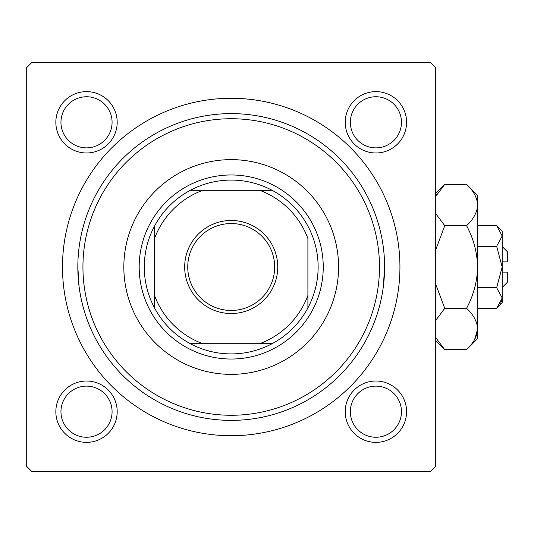 <?xml version="1.0" encoding="UTF-8"?>
<svg xmlns="http://www.w3.org/2000/svg" width="534" height="534" viewBox="0 0 534 534"><rect width="100%" height="100%" fill="white"/><g stroke="black" fill="none" stroke-linecap="round" stroke-linejoin="round"><path stroke-width="0.8" d="M55.843 411.694A30.678 30.678 0 0 1 86.521 381.016A30.678 30.678 0 0 1 117.193 411.694A30.678 30.678 0 0 1 86.521 442.366A30.678 30.678 0 0 1 55.843 411.694M112.08 411.694A25.565 25.565 0 0 0 86.521 386.129A25.565 25.565 0 0 0 60.956 411.694A25.565 25.565 0 0 0 86.521 437.253A25.565 25.565 0 0 0 112.08 411.694M55.843 122.306A30.678 30.678 0 0 1 86.521 91.634A30.678 30.678 0 0 1 117.193 122.306A30.678 30.678 0 0 1 86.521 152.984A30.678 30.678 0 0 1 55.843 122.306M112.08 122.306A25.565 25.565 0 0 0 86.521 96.747A25.565 25.565 0 0 0 60.956 122.306A25.565 25.565 0 0 0 86.521 147.871A25.565 25.565 0 0 0 112.08 122.306M345.224 122.306A30.678 30.678 0 0 1 375.903 91.634A30.678 30.678 0 0 1 406.581 122.306A30.678 30.678 0 0 1 375.903 152.984A30.678 30.678 0 0 1 345.224 122.306M401.468 122.306A25.565 25.565 0 0 0 375.903 96.747A25.565 25.565 0 0 0 350.337 122.306A25.565 25.565 0 0 0 375.903 147.871A25.565 25.565 0 0 0 401.468 122.306M345.224 411.694A30.678 30.678 0 0 1 375.903 381.016A30.678 30.678 0 0 1 406.581 411.694A30.678 30.678 0 0 1 375.903 442.366A30.678 30.678 0 0 1 345.224 411.694M401.468 411.694A25.565 25.565 0 0 0 375.903 386.129A25.565 25.565 0 0 0 350.337 411.694A25.565 25.565 0 0 0 375.903 437.253A25.565 25.565 0 0 0 401.468 411.694M62.491 267A168.724 168.724 0 0 1 231.209 98.276A168.724 168.724 0 0 1 399.933 267A168.724 168.724 0 0 1 231.209 435.724A168.724 168.724 0 0 1 62.491 267M430.611 62.491L31.813 62.491L26.7 67.604L26.7 466.396L31.813 471.509L430.611 471.509L435.724 466.396L435.724 67.604L430.611 62.491M79.059 286.418L77.831 267A153.385 153.385 0 0 1 231.209 113.615A153.385 153.385 0 0 1 384.593 267A153.385 153.385 0 0 1 231.209 420.385A153.385 153.385 0 0 1 77.831 267M383.359 286.418L384.593 267M338.576 267A107.367 107.367 0 0 0 231.209 159.633A107.367 107.367 0 0 0 123.841 267A107.367 107.367 0 0 0 231.209 374.367A107.367 107.367 0 0 0 338.576 267M82.944 267A148.272 148.272 0 0 0 231.209 415.272A148.272 148.272 0 0 0 379.48 267A148.272 148.272 0 0 0 231.209 118.728A148.272 148.272 0 0 0 82.944 267M231.209 220.475A46.525 46.525 0 0 1 277.74 267A46.525 46.525 0 0 1 231.209 313.525A46.525 46.525 0 0 1 184.684 267A46.525 46.525 0 0 1 231.209 220.475M231.209 310.461A43.461 43.461 0 0 0 274.67 267A43.461 43.461 0 0 0 231.209 223.539A43.461 43.461 0 0 0 187.754 267A43.461 43.461 0 0 0 231.209 310.461M231.209 180.085A86.915 86.915 0 0 0 190.311 190.311L202.746 190.311L190.311 190.311A86.915 86.915 0 0 0 154.52 307.904L154.52 295.469L154.52 307.904A86.915 86.915 0 0 0 272.113 343.689L259.678 343.689L272.113 343.689A86.915 86.915 0 0 0 307.904 307.904L307.904 238.531A81.802 81.802 0 0 0 259.678 190.311L202.746 190.311A81.802 81.802 0 0 0 154.52 238.531L154.52 295.469A81.802 81.802 0 0 0 202.746 343.689L259.678 343.689A81.802 81.802 0 0 0 307.904 295.469L307.904 307.904A86.915 86.915 0 0 0 272.113 190.311L259.678 190.311L272.113 190.311A86.915 86.915 0 0 0 231.209 180.085M231.209 359.028A92.028 92.028 0 0 1 139.18 267A92.028 92.028 0 0 1 231.209 174.972A92.028 92.028 0 0 1 323.244 267A92.028 92.028 0 0 1 231.209 359.028M190.311 343.689L202.746 343.689L190.311 343.689M154.52 226.096L154.52 238.531L154.52 226.096M502.187 246.548L507.3 251.661L507.3 261.887L502.187 261.887M496.653 308.325L502.187 302.791L502.187 231.209L496.653 225.675L502.187 236.008L496.653 246.334L502.187 267L496.653 287.666L502.187 297.992L496.653 308.325L477.643 308.325M496.653 287.666L477.643 287.666M500.652 303.292L502.073 299.42L500.672 303.259M496.653 225.675L477.643 225.675M496.653 246.334L477.643 246.334M435.724 196.399L444.749 184.35L466.576 184.35L477.643 195.424L477.643 338.576L466.576 349.65L444.749 349.65L435.724 337.608M466.576 184.35C473.491 190.778 477.182 197.667 477.643 205.009C477.222 212.272 473.531 219.154 466.576 225.675C473.504 238.605 477.196 252.375 477.643 267C477.202 281.572 473.511 295.349 466.576 308.325C473.491 314.76 477.182 321.648 477.643 328.991C477.222 336.246 473.531 343.135 466.576 349.65M466.576 308.325L444.749 308.325L435.724 284.235M435.724 320.373L444.749 308.325M474.592 339.557L477.643 328.991M436.732 194.443L435.724 196.392M477.643 205.009L477.416 202.159L477.643 205.009M466.576 225.675L444.749 225.675L435.724 213.627M435.724 249.772L444.749 225.675M502.187 272.113L507.3 272.113L507.3 282.339L502.187 287.452M435.724 193.375L444.749 184.35M435.724 340.625L444.749 349.65"/></g></svg>
